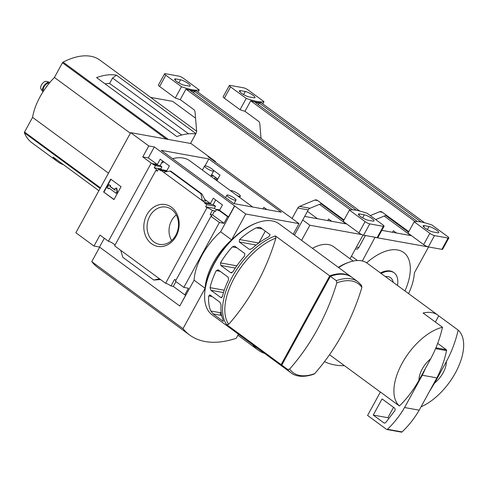 <?xml version="1.0" encoding="UTF-8"?>
<svg xmlns="http://www.w3.org/2000/svg" width="488" height="488" viewBox="0 0 488 488"><rect width="100%" height="100%" fill="white"/><g stroke="black" fill="none" stroke-linecap="round" stroke-linejoin="round"><path stroke-width="0.73" d="M230.446 190.668L230.458 190.674A5.649 1.196 -151.3 0 1 236.094 192.486A5.649 1.196 -151.3 0 1 240.322 196.158A5.649 1.196 -151.3 0 1 237.259 195.67L189.862 160.845A54.424 28.438 126.3 0 0 172.538 158.661M163.925 161.931A54.424 28.438 126.3 0 0 161.455 163.242M120.756 250.338L159.448 278.764L153.799 280.045L122.817 257.286L120.756 250.338L114.601 245.818L155.971 170.251A4.52 0.952 28.7 0 0 156.63 170.105A4.52 0.952 28.7 0 0 154.238 167.756L155.385 165.658A4.52 0.952 28.7 0 0 152.75 164.249L153.018 163.761L157.301 164.535L160.216 159.21L169.403 165.957L166.487 171.288L160.955 170.288L160.686 170.769L158.423 169.11L166.847 170.629M216.867 180.688L219.99 175.101L213.451 170.294M152.75 164.249L160.192 165.591L162.65 160.997M211.554 174.875L212.256 175.003M155.385 165.658L161.876 166.829L160.192 165.591M211.09 175.723L213.939 176.235M154.238 167.756L160.753 168.933L161.876 166.829M213.951 178.547L214.58 178.657L215.342 177.266M161.827 169.72L160.753 168.933M155.971 170.251L157.276 171.209L158.423 169.11M214.58 178.657A4.52 0.952 28.7 0 0 215.568 179.431M215.031 179.334L217.386 179.761M204.557 203.002L206.821 204.667L215.513 206.235L213.25 204.576L204.557 203.002L204.82 202.52L210.359 203.52L213.274 198.189L222.461 204.942L219.545 210.267L218.606 210.096L218.337 210.584L216.66 209.346L219.746 209.907M266.948 209.602L263.862 207.333L262.989 208.882M216.66 209.346L215.507 211.444L214.665 210.828L212.371 210.413A4.52 0.952 28.7 0 0 206.979 207.723L205.674 206.766L214.391 208.339L215.513 206.235M213.25 204.576L215.708 199.976M266.1 209.45L266.283 209.114M206.821 204.667L205.674 206.766M216.398 209.816L214.391 208.339M204.82 202.52L202.233 200.617L205.216 200.897M166.487 171.288L166.914 171.599M204.307 199.073L210.359 203.52M163.541 172.191L170.025 171.062L201.007 193.821L202.233 200.617L160.955 170.288M219.545 210.267L228.536 216.873L234.551 205.893L245.757 214.012L231.611 239.852A47.08 24.601 126.3 0 0 205.094 288.292L182.994 328.656A127.167 66.441 126.3 0 0 189.6 334.994A127.167 66.441 126.3 0 0 236.253 338.282L238.48 334.213M218.606 210.096L227.597 216.709L228.536 216.873M171.471 207.254A21.259 17.562 100.2 0 1 169.153 243.884A21.259 17.562 100.2 0 1 143.856 225.297A21.259 17.562 100.2 0 1 171.471 207.254M159.448 278.764L165.603 283.29L206.979 207.723M153.018 163.761A4.52 0.952 28.7 0 0 151.195 163.12L142.77 156.929L148.785 145.949L154.318 146.949L234.551 205.893M154.318 146.949L148.309 157.929L157.301 164.535M209.126 156.855L207.998 156.648L288.182 215.678M191.015 143.545L130.668 132.638L75.86 232.752L93.977 246.062L99.509 247.062L179.743 306.006L185.751 295.026L184.812 294.856L188.435 288.237L183.842 287.408L175.418 281.216L210.956 216.306A4.52 0.952 28.7 0 0 211.615 216.166A4.52 0.952 28.7 0 0 210.157 214.452L212.371 210.413M165.603 283.29A4.52 0.952 -151.3 0 1 170.995 285.98L174.625 279.362A4.52 0.952 -151.3 0 1 175.845 280.441M214.665 210.828L212.457 214.866L223.974 223.327L227.597 216.709M210.157 214.452L212.457 214.866M142.77 156.929L148.309 157.929M93.977 246.062L99.985 235.082L108.409 241.267A4.52 0.952 -151.3 0 1 115.022 245.043M108.409 241.267L151.195 163.12M233.728 330.712A56.498 29.518 -53.7 0 1 233.404 330.48L212.182 314.888A56.498 29.518 -53.7 0 1 204.618 294.63A56.498 29.518 -53.7 0 1 257.487 222.668A56.498 29.518 -53.7 0 1 279.081 223.827L351.421 276.971A56.498 29.518 126.3 0 0 329.742 275.842L275.366 235.893L275.903 238.107A205.924 170.111 -79.8 0 1 228.713 324.306A55.113 28.798 -53.7 0 1 234.277 277.946A55.113 28.798 -53.7 0 1 275.903 238.107M233.404 330.48A56.498 29.518 -53.7 0 1 232.544 329.803L280.423 364.975A56.498 29.518 126.3 0 0 281.283 365.658L284.516 368.031A56.498 29.518 126.3 0 0 284.846 368.269M228.713 324.306L226.755 324.685L281.131 364.634A56.498 29.518 126.3 0 0 284.516 368.031M351.738 277.214A56.498 29.518 126.3 0 0 351.421 276.971M256.304 227.835L259.677 227.249L260.372 227.512L270.145 234.691L268.662 236.912A56.498 29.518 126.3 0 0 251.924 248.618L249.636 249.392L249.032 249.148L239.266 241.975L239.571 239.535A56.498 29.518 -53.7 0 1 256.304 227.835L262.282 228.915M232.27 246.91L234.362 246.098L234.948 246.336L244.72 253.516L244.628 255.993A56.498 29.518 126.3 0 0 232.825 271.975L230.586 272.627L220.814 265.448L220.466 262.898A56.498 29.518 -53.7 0 1 232.27 246.91L236.857 247.739M231.135 272.865L231.745 272.841M218.343 269.974L228.116 277.154L228.591 279.728A56.498 29.518 126.3 0 0 222.4 296.728L220.728 297.485L210.962 290.305L210.041 287.646A56.498 29.518 -53.7 0 1 216.233 270.651L218.343 269.974L217.8 269.736M221.241 297.711L221.729 297.662M210.194 295.1L219.96 302.273L221.088 304.969A56.498 29.518 126.3 0 0 223.169 320.073L222.888 321.08L213.116 313.9L210.81 310.996A56.498 29.518 -53.7 0 1 208.73 295.893L210.194 295.1L209.694 294.874M223.284 321.293L222.888 321.08L223.474 321.189M336.842 282.875A55.113 28.798 -53.7 0 1 361.907 287.408A205.924 170.111 100.2 0 1 314.711 373.607A55.113 28.798 -53.7 0 1 299.906 375.498A55.113 28.798 -53.7 0 1 289.646 369.074A205.924 170.111 -79.8 0 0 336.842 282.875L336.305 280.667L330.388 276.318A56.498 29.518 -53.7 0 1 352.068 277.446L357.985 281.796L361.669 285.492M282.772 363.298L329.18 278.526M289.646 369.074L287.694 369.459L281.777 365.109L330.388 276.318M287.694 369.459A56.498 29.518 -53.7 0 0 291.08 372.856L285.163 368.507A56.498 29.518 -53.7 0 1 281.777 365.109M280.96 365.414A56.498 29.518 -53.7 0 1 280.637 365.183A56.498 29.518 -53.7 0 1 280.173 364.829L233.587 330.602A56.498 29.518 126.3 0 0 234.051 330.955L280.637 365.183M293.227 234.222L299.022 223.638L288.231 215.598M281.32 212.195L233.697 203.594L161.229 150.347L208.852 158.954L281.32 212.195M148.785 145.949L130.668 132.638M299.022 223.638L245.757 214.012M179.743 306.006L194.096 280.21A47.08 24.601 -53.7 0 1 220.613 231.769L231.611 239.852M183.842 287.408L219.38 222.498L210.956 216.306M234.758 205.936L220.613 231.769M219.38 222.498L223.974 223.327M184.812 294.856L173.295 286.395L170.995 285.98M170.025 171.062L171.032 171.3M201.007 193.821L201.91 193.986L170.934 171.227M201.91 193.986L205.68 201.239M153.799 280.045L160.503 279.545M110.678 179.09L121.036 186.697L113.96 199.61L103.608 192.004L110.678 179.09M194.096 280.21L205.094 288.292M99.674 247.178L91.762 261.629L182.994 328.656M91.762 261.629A127.167 66.441 126.3 0 0 98.375 267.967L189.6 334.994M204.618 294.63L204.655 293.733A55.559 29.03 -53.7 0 1 256.645 222.967L257.487 222.668M103.608 192.004L114.039 199.464M110.965 179.297L103.974 192.071M116.388 188.002L116.968 191.631L117.334 191.699L116.754 188.069L114.851 188.472L115.138 190.289L109.849 186.404L110.66 185.66L109.001 184.647L110.66 185.66M116.968 191.631L116.083 193.248L116.449 193.315L117.334 191.699M116.083 193.248L108.97 188.02L108.525 188.826L109.251 188.228M108.525 188.826L107.232 187.874L109.001 184.647M110.294 185.599L109.849 186.404M115.101 190.058L110.215 186.471M104.322 238.266L99.509 247.062M175.924 281.588L173.295 286.395M171.672 209.498A18.916 15.622 100.2 0 1 177.382 231.586A18.916 15.622 100.2 0 1 160.137 244.433A18.916 15.622 100.2 0 1 147.419 222.937A18.916 15.622 100.2 0 1 166.859 207.248A18.916 15.622 100.2 0 1 171.672 209.498M171.654 240.517A17.733 14.646 100.2 0 1 176.278 214.946M291.08 372.856C294.618 375.73 301.944 378.285 313.961 374.137L314.711 373.607M361.907 287.408L361.37 285.193M328.942 278.355L329.248 278.404M281.131 364.634L329.742 275.842M265.301 231.129L258.817 242.969M221.113 311.838L220.606 312.765A1.885 1.555 -79.8 0 0 221.015 315.327L221.772 315.882M205.009 165.822L208.852 158.954M234.331 198.128A5.179 1.092 -151.3 0 1 236.003 200.098A5.179 1.092 -151.3 0 1 233.191 199.653A5.179 1.092 -151.3 0 1 228.585 197.091A5.179 1.092 -151.3 0 1 226.914 195.127A5.179 1.092 -151.3 0 1 229.726 195.572A5.179 1.092 -151.3 0 1 234.331 198.128M212.018 169.007A5.179 1.092 -151.3 0 1 213.689 170.977A5.179 1.092 -151.3 0 1 210.877 170.525A5.179 1.092 -151.3 0 1 206.271 167.97A5.179 1.092 -151.3 0 1 204.6 165.999A5.179 1.092 -151.3 0 1 207.412 166.445A5.179 1.092 -151.3 0 1 212.018 169.007M331.7 221.302L328.613 219.033L327.741 220.582M330.852 221.149L331.035 220.814M320.921 203.746L343.729 220.503M312.405 248.313A41.431 21.649 -53.7 0 1 333.621 246.721L353.16 261.074M105.091 83.857A42.73 22.326 -53.7 0 1 109.58 83.515L112.582 78.025L116.443 75.17A75.329 39.357 -53.7 0 0 96.587 77.616L176.821 136.561A75.329 39.357 -53.7 0 1 195.725 133.962M109.58 83.515L181.774 135.011M188.527 133.816L112.582 78.025M196.633 131.18L99.942 60.14A75.329 39.357 126.3 0 0 63.08 62.135A0.939 0.494 126.3 0 0 62.464 62.769L54.424 77.458A46.708 24.4 126.3 0 0 32.568 117.376L24.528 132.059A0.939 0.494 126.3 0 0 24.4 132.785A75.329 39.357 126.3 0 0 31.958 142.801L57.694 161.711A75.329 39.357 -53.7 0 1 53.088 157.063L98.881 190.704M63.507 164.718A75.329 39.357 -53.7 0 1 57.694 161.711M195.932 133.578L116.443 75.17M434.655 383.001L446.349 361.639A18.831 9.839 -53.7 0 1 434.655 383.001L429.44 391.474M446.349 361.639C451.656 351.787 455.597 341.277 458.165 330.114A48.025 25.089 -53.7 0 1 455.42 372.863A48.025 25.089 -53.7 0 1 421.04 406.815M319.463 204.35L346.071 223.894L304.683 216.416M302.725 219.996L309.862 225.243L301.584 240.358M361.944 234.649L309.862 225.243M350.03 258.774L363.017 235.057M252.821 344.748A84.747 44.28 126.3 0 0 258.024 350.018A84.747 44.28 126.3 0 0 264.612 353.41M418.991 380.17A18.831 9.839 -53.7 0 1 430.684 358.808L418.991 380.17C413.586 389.894 407.059 398.501 399.41 405.985A48.025 25.089 -53.7 0 1 402.155 363.237A48.025 25.089 -53.7 0 1 442.5 327.283C439.932 338.446 435.991 348.957 430.684 358.808M338.635 267.583A48.025 25.089 -53.7 0 1 348.926 262.288A48.025 25.089 -53.7 0 1 367.281 263.276L437.809 315.089A48.025 25.089 126.3 0 0 423.09 313.022L442.5 327.283M399.41 405.985L380 391.73A48.025 25.089 126.3 0 0 380.39 392.059L367.586 415.44L386.545 429.367A0.939 0.781 -79.8 0 0 387.448 429.281A94.166 77.787 -79.8 0 0 404.582 407.529L419.204 410.17L436.882 377.877A94.166 77.787 -79.8 0 0 446.569 350.646A0.939 0.781 -79.8 0 0 446.252 349.664L437.687 343.369M458.165 330.114L438.755 315.852A48.025 25.089 126.3 0 0 437.809 315.089M338.318 267.351A46.14 24.107 -53.7 0 1 347.236 262.892L348.926 262.288M438.755 315.852L435.363 322.043M401.166 432.008A0.939 0.781 -79.8 0 0 402.069 431.923A94.166 77.787 -79.8 0 0 419.204 410.17M404.582 407.529L422.266 375.235L436.882 377.877M373.241 415.062L383.8 422.821A1.885 1.555 -79.8 0 0 384.349 423.059A1.885 1.555 -79.8 0 0 385.807 422.425L394.7 410.847A1.885 1.555 -79.8 0 0 394.463 408.017L382.08 398.916L373.241 415.062L387.862 417.704L388.863 418.442M393.535 407.334L387.862 417.704M422.266 375.235A94.166 77.787 -79.8 0 0 425.579 368.129M130.339 133.236L54.424 77.458M108.488 173.149L32.568 117.376M45.402 88.243L47.958 84.814M43.621 90.853A4.709 2.458 -53.7 0 1 44.676 85.839A4.709 2.458 -53.7 0 1 49.142 83.338M42.962 91.878A5.899 3.08 -53.7 0 1 42.749 91.61A5.899 3.08 -53.7 0 1 44.17 85.473A5.899 3.08 -53.7 0 1 49.599 82.277A5.899 3.08 -53.7 0 1 49.922 82.399M42.749 91.61L40.949 88.834A4.709 2.458 -53.7 0 1 42.084 83.936A4.709 2.458 -53.7 0 1 46.421 81.392L49.599 82.277M217.721 179.163A3.764 0.793 -151.3 0 1 215.263 177.406M217.776 179.059L211.707 174.594M350.384 209.919L185.971 89.121A47.08 9.937 -151.3 0 0 196.414 91.006L359.79 211.042M292.05 218.52L297.796 208.028A3.764 3.111 100.2 0 1 299.541 206.394L309.984 208.284L321.58 203.472M309.984 208.284A3.764 3.111 -79.8 0 0 308.239 209.913L294.447 235.112M215.226 161.961L215.47 161.516L190.631 143.265L196.084 133.297A3.764 3.111 100.2 0 0 196.615 130.778L195.06 112.136A3.764 3.111 100.2 0 0 193.706 109.526L180.224 99.619L185.971 89.121M344.022 219.96L317.377 200.385A3.764 3.111 100.2 0 0 316.279 199.909A3.764 3.111 100.2 0 0 314.766 200.08L299.541 206.394M211.042 158.887L211.286 158.435M368.123 220.228L372.826 221.076A6.216 1.311 -151.3 0 0 374.003 220.924A6.216 1.311 -151.3 0 0 370.679 217.666A6.216 1.311 -151.3 0 0 364.286 214.805L359.583 213.957A6.216 1.311 -151.3 0 0 358.405 214.11A6.216 1.311 -151.3 0 0 361.736 217.367A6.216 1.311 -151.3 0 0 368.123 220.228M367.177 213.311L382.848 224.828A3.764 0.793 -151.3 0 1 384.062 226.255A3.764 0.793 -151.3 0 1 383.348 226.347L369.77 223.894A3.764 0.793 -151.3 0 1 365.091 221.619L349.42 210.102A47.08 9.937 -151.3 0 1 367.177 213.311M180.224 99.619A47.08 9.937 -151.3 0 1 175.296 98.021L159.625 86.504A3.764 0.793 -151.3 0 1 158.405 85.077L164.596 73.773A3.764 0.793 -151.3 0 1 165.31 73.682L178.889 76.134A3.764 0.793 -151.3 0 1 183.561 78.409L199.238 89.926A47.08 9.937 -151.3 0 1 181.481 86.718L165.81 75.201A3.764 0.793 -151.3 0 1 164.596 73.773M175.296 98.021L181.481 86.718M198.006 92.177L199.238 89.926M384.062 226.255L377.871 237.558A3.764 0.793 -151.3 0 1 377.157 237.65L363.578 235.198A3.764 0.793 -151.3 0 1 358.906 232.922L343.235 221.406L349.42 210.102M184.373 85.223L189.069 86.071A6.216 1.311 -151.3 0 0 190.253 85.918A6.216 1.311 -151.3 0 0 186.922 82.661A6.216 1.311 -151.3 0 0 180.529 79.8L175.833 78.952A6.216 1.311 -151.3 0 0 174.649 79.105A6.216 1.311 -151.3 0 0 177.98 82.362A6.216 1.311 -151.3 0 0 184.373 85.223M352.69 209.846L190.326 90.554L194.401 91.293L193.516 92.903M356.362 210.291L194.401 91.293M396.451 233.002L393.358 230.732L392.492 232.288M395.603 232.849L395.786 232.514M385.673 215.446L408.48 232.203M384.215 216.05L410.817 235.594L381.817 230.354M375.065 237.272L362.346 261.001M448.814 237.955A3.764 0.793 -151.3 0 1 448.094 238.052L434.521 235.594A3.764 0.793 -151.3 0 1 429.843 233.319L414.172 221.802A47.08 9.937 -151.3 0 1 431.923 225.011L447.594 236.528A3.764 0.793 -151.3 0 1 448.814 237.955L442.622 249.258A3.764 0.793 -151.3 0 1 441.908 249.35L375.26 237.418M408.584 293.617A47.08 24.601 126.3 0 0 414.373 272.877L428.519 247.038M351.464 256.163L357.417 260.531M324.483 361.645A127.167 66.441 126.3 0 0 344.443 365.671M404.955 290.952A49.343 25.779 126.3 0 0 403.692 252.516A49.343 25.779 126.3 0 0 366.628 262.825M397.506 285.48A27.31 14.268 126.3 0 0 394.145 272.841L393.499 272.365A27.31 14.268 126.3 0 0 380.439 272.938M394.145 272.841A27.31 14.268 126.3 0 0 381.085 273.414M385.38 276.568A21.259 11.108 -53.7 0 1 393.212 282.32M195.566 118.188L172.673 101.37L150.639 97.386M415.135 221.619L250.716 100.821A47.08 9.937 -151.3 0 0 261.159 102.706L424.542 222.741M375.705 219.582L386.331 215.171M355.465 248.856L357.289 249.185L358.826 247.483L365.378 235.521M408.773 231.66L382.128 212.085A3.764 3.111 100.2 0 0 381.03 211.609A3.764 3.111 100.2 0 0 379.511 211.78L370.294 215.605M261.031 138.488L259.811 123.836A3.764 3.111 100.2 0 0 258.457 121.225L244.97 111.319L250.716 100.821M432.874 231.928L437.577 232.782A6.216 1.311 -151.3 0 0 438.755 232.624A6.216 1.311 -151.3 0 0 435.424 229.366A6.216 1.311 -151.3 0 0 429.037 226.505L424.334 225.657A6.216 1.311 -151.3 0 0 423.157 225.81A6.216 1.311 -151.3 0 0 426.481 229.067A6.216 1.311 -151.3 0 0 432.874 231.928M244.97 111.319A47.08 9.937 -151.3 0 1 240.041 109.721L224.37 98.204A3.764 0.793 -151.3 0 1 223.156 96.776L229.348 85.473A3.764 0.793 -151.3 0 1 230.061 85.382L243.64 87.834A3.764 0.793 -151.3 0 1 248.313 90.109L263.984 101.626A47.08 9.937 -151.3 0 1 246.233 98.417L230.562 86.901A3.764 0.793 -151.3 0 1 229.348 85.473M240.041 109.721L246.233 98.417M262.751 103.877L263.984 101.626M434.521 235.594L428.33 246.898A3.764 0.793 -151.3 0 1 423.657 244.622L407.98 233.105L414.172 221.802M249.124 96.923L253.821 97.777A6.216 1.311 -151.3 0 0 255.004 97.618A6.216 1.311 -151.3 0 0 251.674 94.361A6.216 1.311 -151.3 0 0 245.281 91.5L240.584 90.652A6.216 1.311 -151.3 0 0 239.401 90.805A6.216 1.311 -151.3 0 0 242.731 94.062A6.216 1.311 -151.3 0 0 249.124 96.923M356.447 247.056L358.826 247.483M417.435 221.546L255.078 102.254L259.146 102.992L258.268 104.603M421.113 221.991L259.146 102.992M226.755 324.685A56.498 29.518 -53.7 0 1 232.264 276.891A56.498 29.518 -53.7 0 1 275.366 235.893M336.305 280.667A56.498 29.518 -53.7 0 1 357.985 281.796M258.768 243.006L239.571 239.535M256.139 245.025L239.266 241.975M250.368 249.392L249.032 249.148M236.814 265.85L220.466 262.898M235.301 268.071L220.814 265.448M220.253 271.377L216.233 270.651M224.254 290.22L210.041 287.646M223.504 292.574L210.962 290.305M212.103 296.503L208.73 295.893M220.606 312.765L210.81 310.996M221.015 315.327L213.116 313.9M100.125 188.423L24.4 132.785M168.305 139.44L63.08 62.135M435.912 347.791L446.252 349.664M435.546 348.652L446.569 350.646M387.448 429.281L402.069 431.923M383.8 422.821L384.947 423.029M166.329 139.086L62.464 62.769M100.449 187.837L24.528 132.059M159.625 86.504L165.81 75.201M377.157 237.65L383.348 226.347M363.578 235.198L369.77 223.894M358.906 232.922L365.091 221.619M314.766 200.08L317.682 200.611M297.796 208.028L308.239 209.913M358.912 215.184L359.583 213.957M362.596 217.886L364.286 214.805M175.155 80.178L175.833 78.952M178.84 82.881L180.529 79.8M224.37 98.204L230.562 86.901M441.908 249.35L448.094 238.052M423.657 244.622L429.843 233.319M379.511 211.78L382.433 212.31M423.663 226.883L424.334 225.657M427.348 229.586L429.037 226.505M239.907 91.878L240.584 90.652M243.591 94.581L245.281 91.5M252.717 207.028L237.259 195.67M202.05 194.053L171.026 171.257M234.057 203.655L236.003 200.098M225.554 197.609L226.914 195.127M210.804 176.235L213.689 170.977M202.386 170.05L204.6 165.999M239.632 197.414L240.322 196.158M317.468 218.728L307.446 211.365M237.918 335.244L258.024 350.018M380.378 392.077L329.528 354.715M386.819 429.489L401.441 432.13M382.22 230.428L381.903 230.196"/></g></svg>
